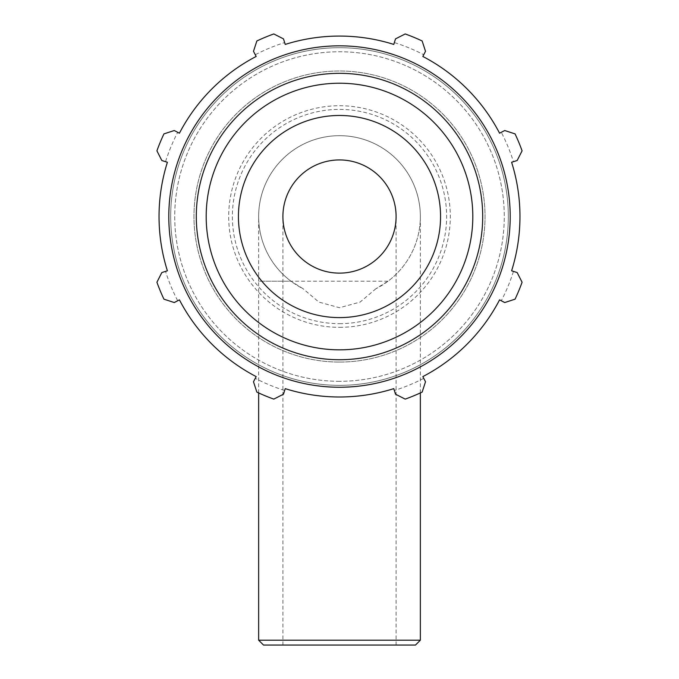 <?xml version="1.0" encoding="UTF-8"?>
<svg xmlns="http://www.w3.org/2000/svg" width="679" height="679" viewBox="0 0 679 679"><rect width="100%" height="100%" fill="white"/><g stroke="black" fill="none" stroke-linecap="round" stroke-linejoin="round"><path stroke-width="0.51" stroke-dasharray="3.4 2.55" d="M339.5 273.128A56.595 56.595 0 0 0 396.095 216.533A56.595 56.595 0 0 0 339.5 159.938A56.595 56.595 0 0 0 282.905 216.533A56.595 56.595 0 0 0 339.5 273.128M258.648 392.929L258.648 281.216L388.015 281.216A80.852 80.852 0 0 0 420.352 216.533A80.852 80.852 0 0 1 388.015 281.216L375.937 288.711A80.852 80.852 0 0 0 402.401 165.727A80.852 80.852 0 0 0 276.599 165.727A80.852 80.852 0 0 0 303.063 288.711L290.985 281.216A80.852 80.852 0 0 1 258.648 216.533A80.852 80.852 0 0 0 290.985 281.216L258.648 281.216L258.648 216.533A80.852 80.852 0 0 1 339.5 135.681A80.852 80.852 0 0 1 420.352 216.533A80.852 80.852 0 0 0 339.5 135.681A80.852 80.852 0 0 0 258.648 216.533M375.937 288.711L360.108 302.087L339.5 307.723L318.892 302.087L303.063 288.711M339.5 362.068A145.535 145.535 0 0 0 465.539 143.77A145.535 145.535 0 0 0 213.461 143.77A145.535 145.535 0 0 0 339.5 362.068A145.535 145.535 0 0 0 465.539 143.77A145.535 145.535 0 0 0 213.461 143.77A145.535 145.535 0 0 0 339.5 362.068A145.535 145.535 0 0 0 465.539 143.77A145.535 145.535 0 0 0 213.461 143.77A145.535 145.535 0 0 0 339.5 362.068A145.535 145.535 0 0 0 465.539 143.77A145.535 145.535 0 0 0 213.461 143.77A145.535 145.535 0 0 0 339.5 362.068M504.735 130.521L515.064 133.89A194.05 194.05 0 0 1 522.083 150.831L517.16 160.516L513.46 161.687A182.405 182.405 0 0 0 501.297 132.312L504.735 130.521M513.46 161.687L511.61 162.264A180.461 180.461 0 0 1 511.61 270.802L517.16 272.551L522.083 282.235A194.05 194.05 0 0 1 515.064 299.176L504.735 302.545L501.297 300.755A182.405 182.405 0 0 0 513.46 271.379M501.297 300.755L499.574 299.863A180.461 180.461 0 0 1 422.83 376.607L425.512 381.768L422.143 392.097A194.05 194.05 0 0 1 405.202 399.116L395.517 394.193L394.346 390.493A182.405 182.405 0 0 0 423.721 378.33M394.346 390.493L393.769 388.643A180.461 180.461 0 0 1 285.231 388.643L283.483 394.193L273.798 399.116A194.05 194.05 0 0 1 256.857 392.097L253.488 381.768L255.279 378.33A182.405 182.405 0 0 0 284.654 390.493M255.279 378.33L256.17 376.607A180.461 180.461 0 0 1 179.426 299.863L174.265 302.545L163.936 299.176A194.05 194.05 0 0 1 156.917 282.235L161.84 272.551L165.54 271.379A182.405 182.405 0 0 0 177.703 300.755M165.54 271.379L167.39 270.802A180.461 180.461 0 0 1 167.39 162.264L161.84 160.516L156.917 150.831A194.05 194.05 0 0 1 163.936 133.89L174.265 130.521L177.703 132.312A182.405 182.405 0 0 0 165.54 161.687M177.703 132.312L179.426 133.203A180.461 180.461 0 0 1 256.17 56.459L253.488 51.298L256.857 40.969A194.05 194.05 0 0 1 273.798 33.95L283.483 38.873L284.654 42.573A182.405 182.405 0 0 0 255.279 54.736M284.654 42.573L285.231 44.424A180.461 180.461 0 0 1 393.769 44.424L395.517 38.873L405.202 33.95A194.05 194.05 0 0 1 422.143 40.969L425.512 51.298L423.721 54.736A182.405 182.405 0 0 0 394.346 42.573M423.721 54.736L422.83 56.459A180.461 180.461 0 0 1 499.574 133.203L501.297 132.312M339.5 323.662A107.129 107.129 0 0 0 432.277 162.968A107.129 107.129 0 0 0 246.723 162.968A107.129 107.129 0 0 0 339.5 323.662M339.5 327.337A110.804 110.804 0 0 0 435.46 161.127A110.804 110.804 0 0 0 243.54 161.127A110.804 110.804 0 0 0 339.5 327.337M339.5 317.602A101.069 101.069 0 0 0 427.023 165.999A101.069 101.069 0 0 0 251.977 165.999A101.069 101.069 0 0 0 339.5 317.602M339.5 385.349A168.816 168.816 0 0 0 485.706 132.125A168.816 168.816 0 0 0 193.294 132.125A168.816 168.816 0 0 0 339.5 385.349A168.816 168.816 0 0 1 193.294 132.125A168.816 168.816 0 0 1 485.706 132.125A168.816 168.816 0 0 1 339.5 385.349A168.816 168.816 0 0 1 193.294 132.125A168.816 168.816 0 0 1 485.706 132.125A168.816 168.816 0 0 1 339.5 385.349M258.648 640.195L420.352 640.195M415.497 645.05L263.503 645.05M339.5 645.05L396.095 645.05L339.5 645.05M339.5 381.309A164.776 164.776 0 0 1 196.8 134.145A164.776 164.776 0 0 1 482.2 134.145A164.776 164.776 0 0 1 339.5 381.309A164.776 164.776 0 0 0 482.2 134.145A164.776 164.776 0 0 0 196.8 134.145A164.776 164.776 0 0 0 339.5 381.309M396.095 645.05L396.095 216.533M282.905 645.05L282.905 216.533M420.352 392.929L420.352 216.533"/><path stroke-width="1.02" d="M511.61 162.264L517.16 160.516L522.083 150.831A194.05 194.05 0 0 0 515.064 133.89L504.735 130.521L499.574 133.203A180.461 180.461 0 0 0 422.83 56.459L425.512 51.298L422.143 40.969A194.05 194.05 0 0 0 405.202 33.95L395.517 38.873L393.769 44.424A180.461 180.461 0 0 0 285.231 44.424L283.483 38.873L273.798 33.95A194.05 194.05 0 0 0 256.857 40.969L253.488 51.298L256.17 56.459A180.461 180.461 0 0 0 179.426 133.203L174.265 130.521L163.936 133.89A194.05 194.05 0 0 0 156.917 150.831L161.84 160.516L167.39 162.264A180.461 180.461 0 0 0 167.39 270.802L161.84 272.551L156.917 282.235A194.05 194.05 0 0 0 163.936 299.176L174.265 302.545L179.426 299.863A180.461 180.461 0 0 0 256.17 376.607L253.488 381.768L256.857 392.097A194.05 194.05 0 0 0 273.798 399.116L283.483 394.193L285.231 388.643A180.461 180.461 0 0 0 393.769 388.643L395.517 394.193L405.202 399.116A194.05 194.05 0 0 0 422.143 392.097L425.512 381.768L422.83 376.607A180.461 180.461 0 0 0 499.574 299.863L504.735 302.545L515.064 299.176A194.05 194.05 0 0 0 522.083 282.235L517.16 272.551L511.61 270.802A180.461 180.461 0 0 0 511.61 162.264M339.5 317.602A101.069 101.069 0 0 1 251.977 165.999A101.069 101.069 0 0 1 427.023 165.999A101.069 101.069 0 0 1 339.5 317.602A101.069 101.069 0 0 0 427.023 165.999A101.069 101.069 0 0 0 251.977 165.999A101.069 101.069 0 0 0 339.5 317.602M339.5 387.242A170.709 170.709 0 0 0 487.335 131.183A170.709 170.709 0 0 0 191.665 131.183A170.709 170.709 0 0 0 339.5 387.242M339.5 273.128A56.595 56.595 0 0 0 388.515 188.236A56.595 56.595 0 0 0 290.485 188.236A56.595 56.595 0 0 0 339.5 273.128M420.352 640.195L258.648 640.195L263.503 645.05L415.497 645.05L420.352 640.195L420.352 392.929M339.5 359.726A143.193 143.193 0 0 0 463.511 144.933A143.193 143.193 0 0 0 215.489 144.933A143.193 143.193 0 0 0 339.5 359.726M339.5 349.838A133.305 133.305 0 0 1 224.053 149.881A133.305 133.305 0 0 1 454.947 149.881A133.305 133.305 0 0 1 339.5 349.838M258.648 392.929L258.648 640.195"/></g></svg>
